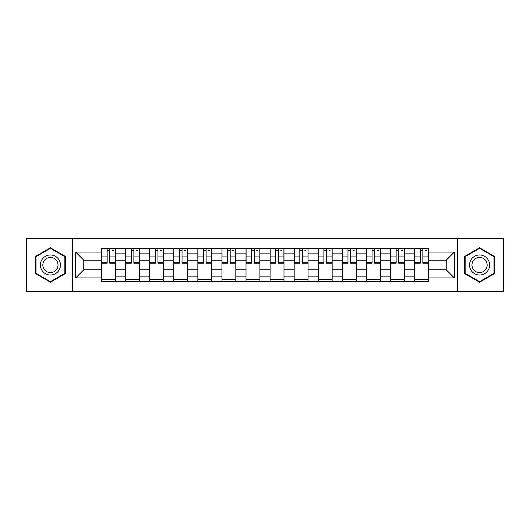<?xml version="1.0" encoding="UTF-8"?>
<svg xmlns="http://www.w3.org/2000/svg" width="530" height="530" viewBox="0 0 530 530"><rect width="100%" height="100%" fill="white"/><g stroke="black" fill="none" stroke-linecap="round" stroke-linejoin="round"><path stroke-width="0.79" d="M457.496 291.474L503.5 291.474L503.5 238.526L26.5 238.526L26.5 291.474L457.496 291.474L457.496 238.526M125.603 281.596L125.603 253.115L115.414 253.115L115.414 281.596M115.414 253.115L115.414 248.404M125.603 253.115L125.603 248.404M139.496 248.404L139.496 281.596M149.685 281.596L149.685 248.404M163.578 248.404L163.578 281.596M173.767 281.596L173.767 248.404M187.66 248.404L187.66 281.596M197.849 281.596L197.849 248.404M211.742 248.404L211.742 281.596M221.931 281.596L221.931 248.404M235.823 248.404L235.823 281.596M246.013 281.596L246.013 248.404M259.905 248.404L259.905 281.596M270.095 281.596L270.095 248.404M283.987 248.404L283.987 281.596M294.176 281.596L294.176 248.404M308.069 248.404L308.069 281.596M318.258 281.596L318.258 248.404M332.151 248.404L332.151 281.596M342.34 281.596L342.34 248.404M356.233 248.404L356.233 281.596M366.422 281.596L366.422 248.404M380.315 248.404L380.315 281.596M390.504 281.596L390.504 248.404M404.397 248.404L404.397 281.596M414.586 281.596L414.586 248.404M414.586 269.783L404.397 269.783M390.504 269.783L380.315 269.783M366.422 269.783L356.233 269.783M342.34 269.783L332.151 269.783M318.258 269.783L308.069 269.783M294.176 269.783L283.987 269.783M270.095 269.783L259.905 269.783M246.013 269.783L235.823 269.783M221.931 269.783L211.742 269.783M197.849 269.783L187.66 269.783M173.767 269.783L163.578 269.783M149.685 269.783L139.496 269.783M125.603 269.783L115.414 269.783M414.586 260.217L404.397 260.217M390.504 260.217L380.315 260.217M366.422 260.217L356.233 260.217M342.34 260.217L332.151 260.217M318.258 260.217L308.069 260.217M294.176 260.217L283.987 260.217M270.095 260.217L259.905 260.217M246.013 260.217L235.823 260.217M221.931 260.217L211.742 260.217M197.849 260.217L187.66 260.217M173.767 260.217L163.578 260.217M149.685 260.217L139.496 260.217M125.603 260.217L115.414 260.217M83.773 269.783L101.522 269.783L101.522 260.217L83.773 260.217L83.773 269.783L75.591 277.965L75.591 252.035L101.522 252.035L101.522 260.217M428.478 260.217L428.478 269.783L446.227 269.783L446.227 260.217L428.478 260.217L428.478 248.404L101.522 248.404L101.522 252.035M428.478 252.035L454.409 252.035L454.409 277.965L428.478 277.965L428.478 269.783M101.522 269.783L101.522 281.596L428.478 281.596L428.478 277.965M101.522 277.965L75.591 277.965M72.504 291.474L72.504 238.526M65.322 256.401L50.43 247.802L35.53 256.401L35.53 273.599L50.43 282.198L65.322 273.599L65.322 256.401M494.47 256.401L479.57 247.802L464.677 256.401L464.677 273.599L479.57 282.198L494.47 273.599L494.47 256.401M115.414 279.277L101.522 279.277M107.159 250.723L109.783 250.723M139.496 279.277L125.603 279.277M131.241 250.723L133.865 250.723M163.578 279.277L149.685 279.277M155.323 250.723L157.947 250.723M187.66 279.277L173.767 279.277M179.405 250.723L182.028 250.723M211.742 279.277L197.849 279.277M203.487 250.723L206.11 250.723M235.823 279.277L221.931 279.277M227.569 250.723L230.192 250.723M259.905 279.277L246.013 279.277M251.644 250.723L254.274 250.723M283.987 279.277L270.095 279.277M275.726 250.723L278.356 250.723M308.069 279.277L294.176 279.277M299.808 250.723L302.431 250.723M332.151 279.277L318.258 279.277M323.89 250.723L326.513 250.723M356.233 279.277L342.34 279.277M347.971 250.723L350.595 250.723M380.315 279.277L366.422 279.277M372.053 250.723L374.677 250.723M404.397 279.277L390.504 279.277M396.135 250.723L398.759 250.723M428.478 279.277L414.586 279.277M420.217 250.723L422.841 250.723M75.591 252.035L83.773 260.217M446.227 269.783L454.409 277.965M446.227 260.217L454.409 252.035M109.783 262.695L115.341 262.695L115.341 263.224L109.783 263.224L109.783 248.557L115.341 248.557L112.254 248.557M115.341 262.695L115.341 248.557M107.159 250.564L109.783 250.564M112.254 250.564L113.334 250.564M104.688 248.557L101.601 248.557L101.601 263.224L107.159 263.224L107.159 248.557L104.92 248.557M101.601 248.557L112.022 248.557M133.865 262.695L139.423 262.695L139.423 263.224L133.865 263.224L133.865 248.557L139.423 248.557L136.336 248.557M139.423 262.695L139.423 248.557M131.241 250.564L133.865 250.564M136.336 250.564L137.416 250.564M128.77 248.557L125.683 248.557L125.683 263.224L131.241 263.224L131.241 248.557L129.002 248.557M125.683 248.557L136.104 248.557M157.947 262.695L163.505 262.695L163.505 263.224L157.947 263.224L157.947 248.557L163.505 248.557L160.418 248.557M163.505 262.695L163.505 248.557M155.323 250.564L157.947 250.564M160.418 250.564L161.498 250.564M152.852 248.557L149.765 248.557L149.765 263.224L155.323 263.224L155.323 248.557L153.084 248.557M149.765 248.557L160.186 248.557M41.737 270.015A10.037 10.037 0 0 0 55.445 273.692A10.037 10.037 0 0 0 59.115 259.985A10.037 10.037 0 0 0 45.408 256.308A10.037 10.037 0 0 0 41.737 270.015M43.851 268.796A7.599 7.599 0 0 0 54.226 271.579A7.599 7.599 0 0 0 57.008 261.204A7.599 7.599 0 0 0 46.627 258.421A7.599 7.599 0 0 0 43.851 268.796M50.43 248.331L64.859 256.666L64.859 273.334L50.43 281.668L35.994 273.334L35.994 256.666L50.43 248.331M470.885 270.015A10.037 10.037 0 0 0 484.592 273.692A10.037 10.037 0 0 0 488.262 259.985A10.037 10.037 0 0 0 474.555 256.308A10.037 10.037 0 0 0 470.885 270.015M472.992 268.796A7.599 7.599 0 0 0 483.373 271.579A7.599 7.599 0 0 0 486.149 261.204A7.599 7.599 0 0 0 475.774 258.421A7.599 7.599 0 0 0 472.992 268.796M479.57 248.331L494.006 256.666L494.006 273.334L479.57 281.668L465.141 273.334L465.141 256.666L479.57 248.331M182.028 262.695L187.587 262.695L187.587 263.224L182.028 263.224L182.028 248.557L187.587 248.557L184.5 248.557M187.587 262.695L187.587 248.557M179.405 250.564L182.028 250.564M184.5 250.564L185.579 250.564M176.934 248.557L173.847 248.557L173.847 263.224L179.405 263.224L179.405 248.557L177.166 248.557M173.847 248.557L184.268 248.557M206.11 262.695L211.669 262.695L211.669 263.224L206.11 263.224L206.11 248.557L211.669 248.557L208.575 248.557M211.669 262.695L211.669 248.557M203.487 250.564L206.11 250.564M208.575 250.564L209.661 250.564M201.016 248.557L197.928 248.557L197.928 263.224L203.487 263.224L203.487 248.557L201.248 248.557M197.928 248.557L208.35 248.557M230.192 262.695L235.744 262.695L235.744 263.224L230.192 263.224L230.192 248.557L235.744 248.557L232.657 248.557M235.744 262.695L235.744 248.557M227.569 250.564L230.192 250.564M232.657 250.564L233.743 250.564M225.098 248.557L222.01 248.557L222.01 263.224L227.569 263.224L227.569 248.557L225.329 248.557M222.01 248.557L232.425 248.557M254.274 262.695L259.826 262.695L259.826 263.224L254.274 263.224L254.274 248.557L259.826 248.557L256.739 248.557M259.826 262.695L259.826 248.557M251.644 250.564L254.274 250.564M256.739 250.564L257.825 250.564M249.179 248.557L246.092 248.557L246.092 263.224L251.644 263.224L251.644 248.557L249.411 248.557M246.092 248.557L256.507 248.557M278.356 262.695L283.908 262.695L283.908 263.224L278.356 263.224L278.356 248.557L283.908 248.557L280.82 248.557M283.908 262.695L283.908 248.557M275.726 250.564L278.356 250.564M280.82 250.564L281.9 250.564M273.261 248.557L270.174 248.557L270.174 263.224L275.726 263.224L275.726 248.557L273.493 248.557M270.174 248.557L280.589 248.557M302.431 262.695L307.99 262.695L307.99 263.224L302.431 263.224L302.431 248.557L307.99 248.557L304.902 248.557M307.99 262.695L307.99 248.557M299.808 250.564L302.431 250.564M304.902 250.564L305.982 250.564M297.343 248.557L294.256 248.557L294.256 263.224L299.808 263.224L299.808 248.557L297.575 248.557M294.256 248.557L304.671 248.557M326.513 262.695L332.072 262.695L332.072 263.224L326.513 263.224L326.513 248.557L332.072 248.557L328.984 248.557M332.072 262.695L332.072 248.557M323.89 250.564L326.513 250.564M328.984 250.564L330.064 250.564M321.425 248.557L318.331 248.557L318.331 263.224L323.89 263.224L323.89 248.557L321.65 248.557M318.331 248.557L328.752 248.557M350.595 262.695L356.153 262.695L356.153 263.224L350.595 263.224L350.595 248.557L356.153 248.557L353.066 248.557M356.153 262.695L356.153 248.557M347.971 250.564L350.595 250.564M353.066 250.564L354.146 250.564M345.5 248.557L342.413 248.557L342.413 263.224L347.971 263.224L347.971 248.557L345.732 248.557M342.413 248.557L352.834 248.557M374.677 262.695L380.235 262.695L380.235 263.224L374.677 263.224L374.677 248.557L380.235 248.557L377.148 248.557M380.235 262.695L380.235 248.557M372.053 250.564L374.677 250.564M377.148 250.564L378.228 250.564M369.582 248.557L366.495 248.557L366.495 263.224L372.053 263.224L372.053 248.557L369.814 248.557M366.495 248.557L376.916 248.557M398.759 262.695L404.317 262.695L404.317 263.224L398.759 263.224L398.759 248.557L404.317 248.557L401.23 248.557M404.317 262.695L404.317 248.557M396.135 250.564L398.759 250.564M401.23 250.564L402.31 250.564M393.664 248.557L390.577 248.557L390.577 263.224L396.135 263.224L396.135 248.557L393.896 248.557M390.577 248.557L400.998 248.557M422.841 262.695L428.399 262.695L428.399 263.224L422.841 263.224L422.841 248.557L428.399 248.557L425.312 248.557M428.399 262.695L428.399 248.557M420.217 250.564L422.841 250.564M425.312 250.564L426.392 250.564M417.746 248.557L414.659 248.557L414.659 263.224L420.217 263.224L420.217 248.557L417.978 248.557M414.659 248.557L425.08 248.557M390.504 253.115L380.315 253.115M366.422 253.115L356.233 253.115M342.34 253.115L332.151 253.115M318.258 253.115L308.069 253.115M294.176 253.115L283.987 253.115M270.095 253.115L259.905 253.115M246.013 253.115L235.823 253.115M221.931 253.115L211.742 253.115M197.849 253.115L187.66 253.115M173.767 253.115L163.578 253.115M149.685 253.115L139.496 253.115M414.586 253.115L404.397 253.115M390.504 276.885L380.315 276.885M366.422 276.885L356.233 276.885M342.34 276.885L332.151 276.885M318.258 276.885L308.069 276.885M294.176 276.885L283.987 276.885M270.095 276.885L259.905 276.885M246.013 276.885L235.823 276.885M221.931 276.885L211.742 276.885M197.849 276.885L187.66 276.885M173.767 276.885L163.578 276.885M149.685 276.885L139.496 276.885M125.603 276.885L115.414 276.885M414.586 276.885L404.397 276.885M109.783 256.056L115.341 256.056M101.601 262.695L107.159 262.695M101.601 256.056L107.159 256.056M133.865 256.056L139.423 256.056M125.683 262.695L131.241 262.695M125.683 256.056L131.241 256.056M157.947 256.056L163.505 256.056M149.765 262.695L155.323 262.695M149.765 256.056L155.323 256.056M182.028 256.056L187.587 256.056M173.847 262.695L179.405 262.695M173.847 256.056L179.405 256.056M206.11 256.056L211.669 256.056M197.928 262.695L203.487 262.695M197.928 256.056L203.487 256.056M230.192 256.056L235.744 256.056M222.01 262.695L227.569 262.695M222.01 256.056L227.569 256.056M254.274 256.056L259.826 256.056M246.092 262.695L251.644 262.695M246.092 256.056L251.644 256.056M278.356 256.056L283.908 256.056M270.174 262.695L275.726 262.695M270.174 256.056L275.726 256.056M302.431 256.056L307.99 256.056M294.256 262.695L299.808 262.695M294.256 256.056L299.808 256.056M326.513 256.056L332.072 256.056M318.331 262.695L323.89 262.695M318.331 256.056L323.89 256.056M350.595 256.056L356.153 256.056M342.413 262.695L347.971 262.695M342.413 256.056L347.971 256.056M374.677 256.056L380.235 256.056M366.495 262.695L372.053 262.695M366.495 256.056L372.053 256.056M398.759 256.056L404.317 256.056M390.577 262.695L396.135 262.695M390.577 256.056L396.135 256.056M422.841 256.056L428.399 256.056M414.659 262.695L420.217 262.695M414.659 256.056L420.217 256.056"/></g></svg>
